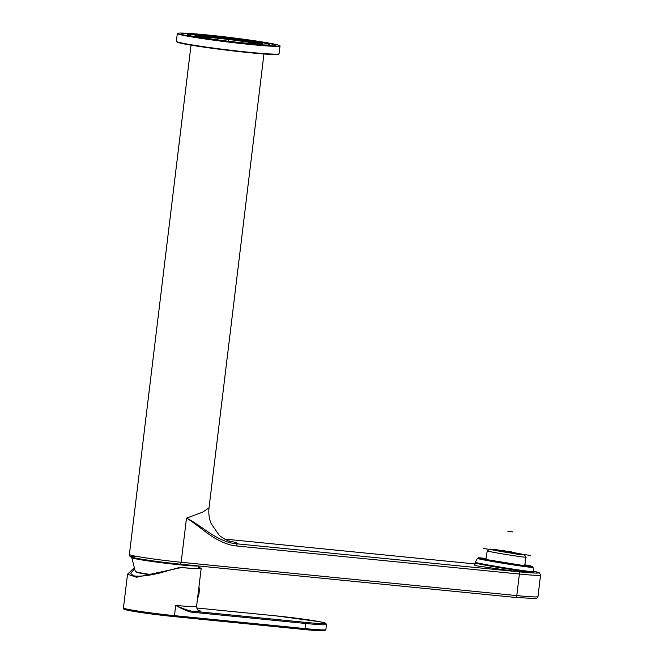 <?xml version="1.0" encoding="UTF-8"?>
<svg xmlns="http://www.w3.org/2000/svg" width="664" height="664" viewBox="0 0 664 664"><rect width="100%" height="100%" fill="white"/><g stroke="black" fill="none" stroke-linecap="round" stroke-linejoin="round"><path stroke-width="1" d="M263.948 53.958L209.027 507.827L202.694 512.127L186.493 518.152C193 521.53 205.765 532.81 214.613 537.989C222.805 542.828 230.234 545.493 236.915 545.999L519.397 574.045A36.727 1.685 6.9 0 0 540.562 575.074L537.956 596.621A36.727 1.685 -173.1 0 1 516.791 595.591L181.156 562.275A36.727 1.685 -173.1 0 1 132.75 555.602A36.727 1.685 -173.1 0 1 129.389 554.473C129.48 556.042 130.202 556.93 131.555 557.121C132.443 558.017 159.526 562.192 180.085 564.143A2.067 0.88 -84.3 0 0 181.156 562.275L186.493 518.152C193.34 520.991 206.512 531.416 214.995 536.271C222.913 540.786 230.018 543.285 236.301 543.758A2.067 0.88 95.7 0 1 236.915 545.999M228.457 540.869L231.636 541.534C236.857 542.704 238.409 543.442 236.301 543.758L518.783 571.804A2.067 0.88 95.7 0 1 519.397 574.045L516.791 595.591A2.067 0.88 -84.3 0 1 515.729 597.459L180.085 564.143A2.067 0.88 -84.3 0 1 180.044 564.134A34.661 1.585 -173.1 0 1 141.2 559.121A34.661 1.585 -173.1 0 1 134.46 556.498M533.897 571.936L527.091 572.26L510.848 570.749L477.051 565.894L474.735 564.79M133.97 568.094L127.521 574.211L136.452 577.257L181.488 567.537A36.213 1.66 -173.1 0 0 201.175 568.434L196.577 606.398A36.213 1.66 6.9 0 1 175.711 605.385C179.778 607.377 189.871 611.403 192.601 611.162A1.037 0.44 95.7 0 1 192.909 612.283L305.623 623.471A36.213 1.66 6.9 0 0 326.481 624.484L325.767 623.255L319.923 621.753L275.983 615.86A1.037 0.44 -84.3 0 0 275.958 615.86L196.702 607.992L276.008 615.868A1.037 0.44 -84.3 0 0 275.983 615.86M130.567 573.43L133.489 575.788C138.859 576.75 147.383 575.887 159.045 573.19L178.591 567.72L181.488 567.537M198.652 567.504A36.213 1.66 -173.1 0 1 201.175 568.434M198.586 567.67A34.968 1.602 -173.1 0 1 199.939 568.301A34.968 1.602 -173.1 0 1 180.973 567.421M130.567 573.397L134.335 569.106M326.481 624.484L325.866 629.613A36.213 1.66 -173.1 0 1 305 628.601L174.474 615.644L175.711 605.385C179.487 607.734 189.746 612.581 192.909 612.283M177.321 33.49A51.734 2.374 6.9 0 1 207.126 34.935A51.734 2.374 -173.1 0 1 280.034 45.924A51.734 2.374 -173.1 0 1 250.228 44.48A51.734 2.374 6.9 0 1 177.321 33.49L176.375 41.292A51.734 2.374 6.9 0 0 249.282 52.273A51.734 2.374 6.9 0 0 279.087 53.718L278.93 54.041C277.087 54.929 267.127 54.473 249.075 52.647A51.319 2.349 6.9 0 0 278.598 53.975M208.853 35.316A47.592 2.183 6.9 0 0 181.43 33.989A47.592 2.183 6.9 0 0 248.502 44.098A47.592 2.183 6.9 0 0 275.925 45.426A47.592 2.183 6.9 0 0 208.853 35.316M211.442 35.889A41.384 1.892 6.9 0 0 187.597 34.736A41.384 1.892 6.9 0 0 245.921 43.525A41.384 1.892 6.9 0 0 269.767 44.679A41.384 1.892 6.9 0 0 211.442 35.889M214.555 36.578A33.914 1.552 -173.1 0 1 262.222 43.89A33.914 1.552 -173.1 0 1 242.808 42.836A33.914 1.552 -173.1 0 1 195.1 35.765A33.914 1.552 -173.1 0 1 214.555 36.578M198.984 36.86A31.764 1.452 -173.1 0 1 215.302 38.014A31.764 1.452 -173.1 0 1 258.196 44.023M261.417 44.023A33.109 1.519 6.9 0 0 214.829 37.118A33.109 1.519 6.9 0 0 195.855 36.088M498.133 550.174A16.55 0.448 -170.8 0 0 490.638 549.344A16.55 0.448 -170.8 0 0 492.165 549.792A16.55 0.448 9.2 0 0 510.475 552.996A16.55 0.448 9.2 0 0 523.323 554.623A16.55 0.448 9.2 0 0 521.796 554.183A16.55 0.448 -170.8 0 0 514.011 552.705M513.853 552.647A17.588 0.481 -170.8 0 1 522.726 554.316A17.588 0.481 -170.8 0 1 524.344 554.772A17.588 0.481 -170.8 0 1 510.931 553.095A17.588 0.481 -170.8 0 1 491.244 549.651A17.588 0.481 -170.8 0 1 489.625 549.169A17.588 0.481 -170.8 0 1 498.332 550.165M523.796 565.579L523.838 565.338A19.654 0.539 9.2 0 0 524.743 565.321L526.062 557.154A19.654 0.539 -170.8 0 1 526.062 557.154A19.654 0.539 -170.8 0 1 510.807 555.229A19.654 0.539 -170.8 0 1 489.061 551.419A19.654 0.539 -170.8 0 1 487.243 550.896A19.654 0.539 -170.8 0 1 487.26 550.879L489.625 549.169M486.048 559.453L486.098 559.163A19.654 0.539 -170.8 0 1 485.932 559.063L487.243 550.896M486.098 559.163L483.052 558.731A22.759 0.622 9.2 0 0 484.952 559.221A22.759 0.622 9.2 0 0 488.737 559.993L491.011 560.25A19.654 0.539 9.2 0 0 497.909 561.495L497.884 561.636M509.487 563.529L509.512 563.396A19.654 0.539 9.2 0 0 517.148 564.533L518.966 564.89A22.684 0.622 9.2 0 1 510.151 563.578L509.512 563.396M483.135 558.698A22.684 0.622 -170.8 0 1 482.977 558.557A22.684 0.622 -170.8 0 1 483.99 558.565L485.957 558.897M497.909 561.495L496.763 561.395A22.684 0.622 9.2 0 1 488.804 559.951M523.838 565.338L526.676 565.828A22.684 0.622 9.2 0 0 527.706 565.769A22.684 0.622 9.2 0 0 527.531 565.686L524.751 565.255M485.973 558.798A22.759 0.622 9.2 0 0 484.454 558.64M527.324 565.662A22.759 0.622 9.2 0 0 525.697 565.255A22.759 0.622 9.2 0 0 524.784 565.064M518.966 564.89L519.007 564.948A22.759 0.622 9.2 0 0 526.751 565.886L526.676 565.828M496.763 561.395L496.73 561.437A22.759 0.622 9.2 0 0 510.159 563.636L510.151 563.578M505.669 551.128A111.743 47.576 98.4 0 1 508.192 551.344A111.743 47.576 98.4 0 1 514.899 553.552L514.882 553.66M514.899 553.552L516.368 553.867M508.192 551.344L509.678 551.568A111.743 47.576 98.4 0 1 516.385 553.776M499.12 551.12A110.921 110.498 81.1 0 1 499.461 551.153A110.689 47.127 98.4 0 1 499.71 551.203A110.689 47.127 98.4 0 1 499.959 551.261A110.921 63.263 100.2 0 0 499.934 551.261M499.901 551.22A110.697 47.136 -81.6 0 0 499.652 551.161A110.888 63.246 -79.8 0 1 500.341 551.178A110.954 110.523 81.1 0 1 501.527 551.311A110.83 47.194 98.4 0 1 501.776 551.361A110.83 47.194 98.4 0 1 502.017 551.419A110.954 63.279 100.2 0 0 501.337 551.402A110.888 110.465 -98.9 0 0 500.15 551.269A110.697 47.136 -81.6 0 0 499.901 551.22M505.453 552.191A110.888 47.219 98.4 0 0 505.08 552.066A110.963 63.287 100.2 0 0 505.022 552.066A110.78 110.348 -98.9 0 0 503.843 551.892A110.838 47.194 -81.6 0 0 503.353 551.742A110.979 63.296 -79.8 0 1 504.042 551.759A110.88 110.456 81.1 0 1 504.142 551.776A110.888 47.219 98.4 0 0 503.461 551.593A110.971 63.296 100.2 0 0 503.387 551.585A110.93 110.506 -98.9 0 0 502.208 551.435A110.838 47.194 -81.6 0 0 501.959 551.377A110.838 47.194 -81.6 0 0 501.71 551.327A110.93 63.271 -79.8 0 1 502.391 551.369A110.971 110.548 81.1 0 1 502.515 551.386L502.499 551.477M500.482 551.087A110.979 110.979 0 0 1 500.697 551.112A110.888 47.219 98.4 0 1 500.855 551.128A110.963 110.531 81.1 0 0 500.747 551.12A110.78 63.18 -79.8 0 0 500.067 551.054L500.067 551.054A110.93 110.506 81.1 0 0 498.88 550.946L498.88 550.946A110.614 63.088 -79.8 0 0 498.199 550.879L498.199 550.879A110.78 47.169 -81.6 0 1 498.705 550.929A110.979 110.548 81.1 0 1 499.876 551.037A110.83 47.194 98.4 0 1 500.382 551.103A110.83 63.213 100.2 0 0 499.701 551.07A110.979 110.548 -98.9 0 0 498.506 550.962A110.705 47.136 -81.6 0 0 498.008 550.888A110.705 63.138 -79.8 0 1 498.689 550.929A110.971 110.548 -98.9 0 1 499.892 551.037A110.763 63.171 100.2 0 1 500.573 551.103A110.838 47.194 -81.6 0 0 500.067 551.054A110.88 47.21 98.4 0 1 500.482 551.087A110.88 47.21 98.4 0 1 500.573 551.103A110.979 110.548 -98.9 0 1 501.752 551.253A110.88 63.238 100.2 0 1 501.818 551.261A110.888 47.219 98.4 0 1 502.515 551.386M497.743 550.871A110.979 110.548 81.1 0 1 497.817 550.879A110.689 47.127 98.4 0 1 498.324 550.946A110.763 63.171 100.2 0 0 498.116 550.937M497.187 550.805A110.963 110.531 81.1 0 1 498.008 550.871A110.763 47.161 98.4 0 1 498.523 550.913A110.689 63.13 100.2 0 0 497.834 550.871A110.979 110.548 -98.9 0 0 497.701 550.863M497.477 550.821L497.577 550.199A111.743 47.576 98.4 0 1 501.71 550.381L503.196 550.605A111.743 47.576 98.4 0 1 509.902 552.813L509.886 552.904M501.71 550.381A111.743 47.576 98.4 0 1 508.425 552.597L508.408 552.672M509.902 552.813L508.425 552.597M501.511 551.427A110.963 63.287 -79.8 0 1 502.191 551.444A110.921 110.498 81.1 0 1 503.378 551.601A110.88 47.21 98.4 0 1 503.868 551.726A110.979 63.296 100.2 0 0 503.188 551.709A110.838 110.415 -98.9 0 0 502.001 551.56A110.78 47.169 -81.6 0 0 501.511 551.427L501.527 551.311M500.067 551.286A110.93 63.271 -79.8 0 1 500.133 551.286A110.88 110.456 81.1 0 1 501.32 551.41A110.763 47.161 98.4 0 1 501.818 551.543A110.971 63.296 100.2 0 0 501.577 551.543M501.743 551.568A110.979 63.296 -79.8 0 1 501.984 551.576A110.83 110.398 81.1 0 1 503.163 551.726A110.83 47.194 98.4 0 1 503.652 551.875M503.818 551.909L503.818 551.925A110.763 110.34 81.1 0 1 504.997 552.074A110.88 47.21 98.4 0 1 505.213 552.149M228.682 39.707L228.491 41.251M512.774 531.93L507.777 531.192M496.016 549.56L498.764 550.165M509.246 552.481L517.945 554.407M483.425 548.489L507.246 552.025M508.724 552.24L513.729 552.979M515.206 553.203L530.544 555.477M537.956 596.621L536.794 598.289L535.848 598.596L515.729 597.459A2.067 0.88 -84.3 0 1 515.679 597.451L180.127 564.143M518.783 571.804A34.661 1.585 6.9 0 0 533.798 571.331L539.5 572.916L540.562 575.074M474.876 563.919L224.714 539.085L474.876 563.919M229.429 541.226A33.109 29.946 102.5 0 0 231.636 541.534M136.062 571.845A28.096 1.286 6.9 0 0 150.819 574.875L139.315 572.957L135.332 571.488A28.801 1.32 6.9 0 0 151.948 574.675M131.845 557.212L131.762 557.602A33.997 1.56 6.9 0 0 179.678 564.807A33.997 1.56 6.9 0 0 198.611 565.977M323.426 629.92A35.175 1.61 -173.1 0 1 304.486 629.538L173.935 616.582A1.037 0.44 -84.3 0 0 173.935 616.582A35.175 1.61 -173.1 0 1 136.485 611.818A35.175 1.61 -173.1 0 1 125.728 608.83M325.866 629.613L324.879 630.642C323.966 630.659 325.476 631.505 304.469 629.538A1.037 0.44 -84.3 0 1 304.444 629.53L173.96 616.582M304.469 629.538A1.037 0.44 -84.3 0 0 305 628.601L305.623 623.471A1.037 0.44 95.7 0 0 305.315 622.351A35.175 1.61 6.9 0 0 322.355 622.251A35.175 1.61 6.9 0 0 276.008 615.868M173.935 616.582A1.037 0.44 -84.3 0 0 174.474 615.644A36.213 1.66 -173.1 0 1 123.438 607.958C124.898 609.701 121.163 608.622 129.945 610.681C141.515 612.781 156.173 614.748 173.935 616.582M178.591 567.72L179.147 567.844M198.32 610.199A40.346 1.851 -173.1 0 1 192.601 611.162L305.315 622.351M197.631 597.716A9.288 3.942 -84.3 0 0 198.868 592.819A9.288 3.942 -84.3 0 0 198.851 587.632M197.557 598.322A9.014 3.826 -84.3 0 0 199.1 592.827A9.014 3.826 -84.3 0 0 198.934 586.951L199.1 592.827L197.548 598.347M176.798 41.658A51.319 2.349 6.9 0 0 249.066 52.647C221.651 49.974 185.082 44.762 178.292 42.538L176.375 41.292M474.66 565.238L475.034 562.906A29.797 0.813 9.2 0 0 477.781 563.703A29.797 0.813 9.2 0 0 507.777 569.006A29.797 0.813 9.2 0 0 533.234 572.468M475.034 562.906L475.275 562.234A29.672 0.805 9.2 0 0 478.005 563.03A29.672 0.805 9.2 0 0 510.973 568.799A29.672 0.805 9.2 0 0 533.864 571.679L533.051 567.346C533.192 566.724 532.088 566.209 529.747 565.811L524.826 564.815A27.207 0.739 9.2 0 1 529.689 565.803A27.207 0.739 9.2 0 1 516.667 564.699A27.207 0.739 9.2 0 1 480.985 558.582A27.207 0.739 9.2 0 1 486.006 558.557L479.001 557.793L477.408 558.374A28.178 0.772 9.2 0 0 480.006 559.13A28.178 0.772 9.2 0 0 511.313 564.607A28.178 0.772 9.2 0 0 533.051 567.346M524.817 564.873A25.763 0.705 -170.8 0 1 528.395 565.612A25.763 0.705 -170.8 0 1 516.069 564.566A25.763 0.705 -170.8 0 1 482.28 558.781A25.763 0.705 -170.8 0 1 485.998 558.615M527.938 565.96A25.348 0.689 -170.8 0 1 527.955 565.96A25.348 0.689 -170.8 0 1 529.374 566.301M481.226 558.532A25.348 0.689 -170.8 0 1 482.695 558.665M533.873 572.409L533.873 572.401A29.797 0.813 9.2 0 0 533.873 572.401L533.864 571.679M191.024 45.135L129.389 554.473M209.027 507.827C208.388 513.305 209.127 518.625 211.235 523.771L218.829 534.736C220.755 537.392 229.478 541.583 229.893 541.367L229.852 541.359M199.175 566.035L198.229 568.567M131.762 557.602L135.332 571.488M127.521 574.211L123.438 607.958M198.611 610.357C198.129 611.021 197.457 609.701 196.577 606.398M280.034 45.924L279.087 53.718M187.464 35.806L187.597 34.736M269.634 45.75L269.767 44.679M477.408 558.374L475.275 562.234M530.295 566.641L480.246 558.565M524.344 554.772L526.054 557.137M482.977 558.557L482.354 558.789M527.706 565.769L528.22 566.193M498.199 550.879A110.979 110.979 0 0 0 497.51 550.829"/></g></svg>
